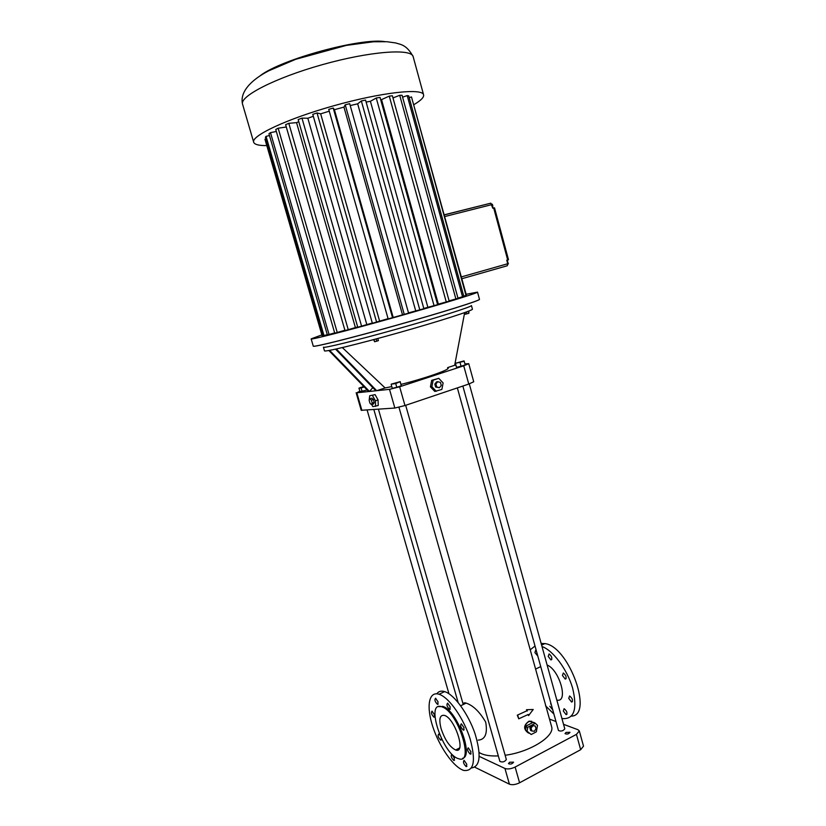 <?xml version="1.0" encoding="UTF-8"?>
<svg xmlns="http://www.w3.org/2000/svg" width="826" height="826" viewBox="0 0 826 826"><rect width="100%" height="100%" fill="white"/><g stroke="black" fill="none" stroke-linecap="round" stroke-linejoin="round"><path stroke-width="1.24" d="M359.837 391.163L356.811 392.794L389.511 389.345L399.639 386.785L463.727 365.815L468.724 363.667L465.038 363.925M356.151 392.753L361.22 410.305L394.849 408.044L404.977 405.545L468.776 384.049L473.732 381.767L468.724 363.667M371.721 404.585L372.836 406.619L378.236 405.525L378.06 399.949L375.097 394.621L369.718 395.747L369.15 400.342L369.996 403.274L371.524 404.657L372.216 403.088L371.37 400.145L369.831 398.782L371.814 398.132L373.352 399.495L371.37 400.145M329.605 350.379L369.501 391.462L372.794 387.6M328.851 350.513L368.716 391.545M375.882 390.791L335.562 349.15M336.306 348.985L376.687 390.698L385.133 387.952L342.346 347.591M472.42 309.12L472.431 309.192C472.999 310.462 439.091 321.376 398.204 332.857C357.328 344.359 323.647 352.444 324.463 350.782L323.42 347.23M336.523 350.141L335.49 349.161M363.781 386.465L358.959 388.137L359.981 391.658L367.198 389.986M455.787 365.154L454.682 365.298L464.656 312.62M447.713 367.57L454.682 365.298M447.589 367.973C452.689 368.633 425.617 378.267 400.992 384.4M391.772 386.589L385.133 387.952M391.204 384.596L392.278 388.344L396.779 387.301L401.281 385.804L400.197 381.633L391.235 384.152L395.716 383.553L400.197 381.633M455.281 363.347L456.561 367.322L461.073 366.269L465.296 364.865L463.985 360.9L455.281 363.347L464.295 361.23M375.097 394.621L369.718 395.747M378.06 399.949L375.427 400.827L372.464 395.478M375.603 406.402L375.427 400.827M472.431 309.192L471.44 305.558C471.966 306.704 438.007 317.504 397.12 328.996C356.212 340.498 322.563 348.706 323.41 347.168M373.589 339.62L374.643 341.737L374.002 339.507M376.109 338.939L376.749 341.169L374.643 341.737M377.781 338.495L378.401 340.642L376.749 341.169M464.852 312.548L465.317 314.21L466.845 313.839L466.349 312.011M468.342 311.257L468.889 313.25L466.845 313.839M468.848 311.051L468.889 313.25M362.077 391.431L361.055 387.9L364.307 387.002M358.959 388.137L361.055 387.9M438.761 378.329L431.688 380.342L430.429 386.836L434.806 391.441L441.869 389.428L443.118 382.954L438.761 378.329L433.134 380.177L431.874 386.682L436.252 391.307M479.152 752.465C483.241 755.129 489.632 756.275 498.326 755.914M505.14 755.253C529.786 752.166 555.031 736.234 551.613 726.663L551.5 726.271M541.226 689.359L544.2 700.045M531.861 721.325L529.032 721.17C523.508 725.156 523.209 729.048 528.144 732.848M478.171 740.127C485.182 739.652 487.691 733.653 485.698 722.11C479.627 711.754 473.102 705.425 466.122 703.112C464.171 702.461 463.272 702.905 463.417 704.433M533.214 709.503L528.599 715.574L528.279 714.449L518.759 718.816L517.283 715.182L526.823 710.825L526.503 709.699L533.214 709.503L526.503 709.699M528.599 715.574L527.897 714.655M398.958 407.27L499.885 761.396C502.476 762.522 504.634 761.902 506.348 759.538L506.338 759.497M462.849 386.041L558.469 730.494C560.978 731.599 563.084 731.041 564.788 728.842L564.778 728.8M401.281 385.804L400.218 382.066M396.779 387.301L395.716 383.553M461.073 366.269L460.061 362.624M456.561 367.322L455.549 363.688M371.524 404.657L373.497 403.997L374.199 402.438L373.352 399.495M430.429 386.836L431.874 386.682M431.688 380.342L433.134 380.177M540.225 666.84L540.607 666.169M547.111 665.002C559.708 670 568.804 703.05 556.827 700.076M479.225 756.379L504.944 768.469C507.732 769.398 511.129 768.923 515.125 767.044L576.434 734.376L579.325 730.948L577.963 729.709L563.538 724.33M555.97 721.511L549.497 719.095M566.058 732.404L565.025 733.602C567.008 734.49 568.66 734.056 570.002 732.311L566.058 732.404M509.632 762.243L508.486 763.606C510.52 764.515 512.213 764.029 513.555 762.161L509.632 762.243M526.286 730.731L531.211 734.51L536.363 731.826L537.499 725.352L535.362 723.318L531.614 725.249L532.739 725.765L531.531 725.29L527.783 727.231L525.832 726.777L525.563 730.05L528.877 733.178M534.525 722.998L529.528 721.366C527.318 722.161 525.863 723.886 525.16 726.508L525.832 726.777M526.823 710.825L517.283 715.182M374.199 402.438L372.216 403.088M437.759 381.695L436.675 381.819L434.817 384.069L435.653 387.064L439.442 387.693L441.29 385.443L440.454 382.448L437.759 381.695L435.901 383.956L436.748 386.96L439.442 387.693M542.001 646.541C552.976 650.32 567.173 669.318 572.614 688.099C577.467 708.698 574.349 718.878 563.249 718.641L561.876 718.331M553.905 714.056L545.511 705.755M530.22 649.794L535.021 646.035M537.798 656.04L534.907 652.581L535.723 650.124L536.208 650.33M548.216 656.402L549.083 653.913C551.923 656.371 552.532 658.374 550.921 659.922L548.216 656.402M562.423 675.472L563.311 672.994C566.223 675.472 566.863 677.496 565.221 679.075L562.423 675.472M568.742 698.393L569.589 695.977C572.521 698.424 573.182 700.448 571.592 702.059L568.742 698.393M563.322 711.031L564.117 708.677C566.987 711.072 567.658 713.065 566.14 714.676L563.322 711.031M550.56 703.907L551.159 704.175M552.728 709.813L549.806 706.24M474.795 767.209L509.415 784.173C512.213 785.154 515.6 784.7 519.585 782.79L580.668 749.709L583.507 746.126M533.41 722.254L525.16 726.508M534.092 722.513L535.362 723.318M526.172 726.591L525.77 728.893M436.799 693.799C438.616 691.29 441.229 690.557 444.646 691.589L445.431 691.878C454.899 695.42 468.425 714.273 475.043 733.725C481.424 755.15 480.247 766.559 471.491 767.953M518.759 718.816L517.788 715.378M527.318 711.01L527.009 709.885M434.817 384.069L435.901 383.956M435.653 387.064L436.748 386.96M541.123 643.382L545.862 643.733C569.537 648.007 593.46 715.605 571.458 716.132M525.563 730.05L531.211 734.51M527.783 727.231L527.174 730.7M531.531 725.29L529.869 727.706L531.077 728.191L531.861 730.969L534.339 731.268L536.033 728.8L535.258 726.023L531.614 725.249M529.869 727.706L530.643 730.483L531.861 730.969M532.739 725.765L531.077 728.191M535.258 726.023L532.832 725.724M439.855 694.552C449.654 698.269 463.851 718.754 470.149 738.929C476.044 761.056 473.948 771.556 463.871 770.452C453.753 767.519 439.277 746.766 432.772 726.612C426.102 706.416 428.766 690.866 439.071 694.263L439.855 694.552M450.232 706.953L447.64 703.143C446.288 704.588 446.949 706.684 449.612 709.431L450.232 706.953M438.09 701.935L435.581 698.218C434.29 699.653 434.941 701.708 437.512 704.382L438.09 701.935M434.538 714.851L432.05 711.145C430.831 712.58 431.482 714.614 433.991 717.226L434.538 714.851M439.814 735.037L438.689 734.087C437.501 735.553 438.172 737.577 440.702 740.179L441.363 738.434M454.403 758.216L451.781 754.345C450.583 755.842 451.285 757.896 453.877 760.519L454.403 758.216M466.793 764.298L464.088 760.343C462.828 761.851 463.541 763.957 466.225 766.642L466.793 764.298M470.975 751.794L468.239 747.819C466.907 749.327 467.609 751.453 470.355 754.2L470.975 751.794M464.036 727.716L461.352 723.803C459.979 725.28 460.66 727.407 463.396 730.184L464.036 727.716M466.132 294.293L477.521 292.115C478.048 292.972 439.897 304.68 393.754 317.649C347.612 330.617 310.029 340.198 311.144 338.877L321.882 334.891M438.534 706.633L443.335 706.56C457.005 710.907 473.907 756.079 462.643 758.278M466.019 295.501L411.482 96.931L466.401 295.295L463.747 296.131M462.55 296.833L407.208 95.589L408.694 95.857L463.82 296.389L457.955 298.093M455.911 299.043L399.712 95.3L402.066 95.269L458.027 298.362L449.107 300.85M446.277 302.048L389.263 96.115L392.381 95.775L449.189 301.149L437.543 304.34M434.063 305.723L376.264 98.026L380.032 97.396L437.625 304.66L423.79 308.439M419.825 309.905L361.344 100.968L365.567 100.07L423.872 308.728L408.509 312.878M404.244 314.376L345.216 104.809L349.687 103.684L408.581 313.137L388.158 318.919L328.738 109.352L333.219 108.051L392.546 317.68M388.086 318.66L372.381 323.276L312.775 114.349L317.039 112.956L376.604 322.119M372.309 323.007L357.761 327.23L298.165 119.553L301.975 118.128L361.592 326.208M357.668 326.931L345.01 330.586L285.631 124.685L288.811 123.311L348.262 329.739M344.917 330.266L334.747 333.188L275.76 129.486L278.166 128.216L337.266 332.568M334.664 332.909L327.375 334.933L268.956 133.729L270.484 132.635L329.078 334.551M327.303 334.675L323.173 335.769L265.425 137.23L266.055 136.352L323.998 335.635M323.1 335.521L322.13 335.759L265.012 139.46M442.406 707.015C458.254 712.342 474.713 764.979 458.616 758.702C442.684 754.83 424.946 700.5 441.704 706.757L442.406 707.015M411.482 96.931L409.18 97.633M407.208 95.589L402.592 97.179M399.712 95.3L392.98 97.933M389.263 96.115L381.54 99.626L438.338 304.092M381.54 99.626L380.683 99.729M376.264 98.026L370.399 101.299L427.858 307.241M370.399 101.299L366.125 102.083M361.344 100.968L357.668 103.828L415.695 310.803M357.668 103.828L350.214 105.552M345.216 104.809L343.957 107.112L402.448 314.613M343.957 107.112L334.416 109.693L393.135 317.246M334.416 109.693L333.219 108.051M329.264 111.19L320.664 113.843L379.588 321.004M320.664 113.843L317.039 112.956M313.333 116.29L307.83 118.242L366.796 324.494M307.83 118.242L301.975 118.128M298.785 121.711L296.555 122.64L355.397 327.53M296.555 122.64L288.811 123.311M286.292 126.998L278.166 128.216M276.338 131.479L270.484 132.635M269.483 135.547L266.055 136.352M265.931 138.964L264.95 139.233M441.105 728.687C438.709 719.178 439.783 714.738 444.336 715.368C454.827 717.866 466.649 754.231 455.611 749.998C449.747 747.034 444.904 739.931 441.105 728.687M461.362 276.916L507.732 263.731L507.247 265.765L461.858 278.723M444.305 214.801L490.789 203.175L492.781 208.224L494.516 207.822L508.475 259.684L506.772 260.169L507.732 263.731M414.032 104.572C421.074 100.411 424.244 97.117 423.552 94.68C422.024 87.917 380.982 92.44 333.818 105.749C286.622 118.965 250.361 136.166 253.737 142.413C254.759 144.612 259.106 145.665 266.798 145.593M507.081 261.336L508.093 259.798M507.845 264.63L508.362 263.257L507.66 263.453M507.226 261.863L508.362 263.257M507.164 261.605L507.711 261.728M507.67 259.911L493.69 207.987L492.523 207.264M491.759 204.445L492.348 204.301L492.864 205.922L492.461 207.027M491.563 203.97L492.348 204.301M492.203 206.097L492.864 205.922M361.902 410.408L356.811 392.794M394.849 408.044L389.511 389.345M404.977 405.545L399.639 386.785M468.776 384.049L463.727 365.815M479.452 299.435C479.813 300.623 442.602 312.331 397.141 325.124C351.68 337.937 313.663 347.395 313.343 346.197M509.415 784.173L504.944 768.469M519.585 782.79L515.125 767.044M580.668 749.709L576.434 734.376M479.483 299.291L479.493 299.353C480.102 300.488 442.055 312.455 395.953 325.403C349.852 338.371 312.218 347.684 313.25 346.084L311.165 338.928M491.811 204.621L444.78 216.546M413.227 56.922L413.114 56.509C411.183 48.238 369.573 51.336 322.202 64.696C274.8 77.974 238.817 96.683 242.637 104.427L253.634 142.062M384.751 41.599C360.404 37.717 281.263 59.327 260.231 75.672M551.613 726.663L457.346 387.9M463.241 704.526L378.422 409.221M458.141 702.503L373.848 409.551M448.962 693.757L367.116 410.026M506.348 759.538L405.669 405.308M564.788 728.842L469.282 383.873M535.589 669.101L540.731 666.592M460.681 705.776L466.122 703.112M583.528 746.208L579.325 730.948M477.521 292.115L479.483 299.301M541.608 645.137L544.984 643.516M550.921 659.922L551.799 659.489M565.221 679.075L566.12 678.631M571.592 702.059L572.459 701.604M566.14 714.676L566.966 714.242M439.071 694.263L444.646 691.589M450.366 709.059L449.612 709.431M438.224 704.041L437.512 704.382M434.672 716.896L433.991 717.226M441.363 739.848L440.702 740.179M454.548 760.178L453.877 760.519M466.927 766.27L466.225 766.642M471.109 753.818L470.355 754.2M464.171 729.792L463.396 730.184M441.704 706.757L442.633 706.302M490.789 203.175L444.326 214.905M455.611 749.998L459.545 747.995M242.534 104.076C239.705 92.553 250.206 80.359 268.801 70.788L295.718 59.286L346.352 45.389L373.352 41.775L386.929 41.723L395.768 42.962C400.445 44.604 406.309 44.263 413.114 56.509L423.552 94.68M492.75 208.111L493.452 207.935"/></g></svg>
